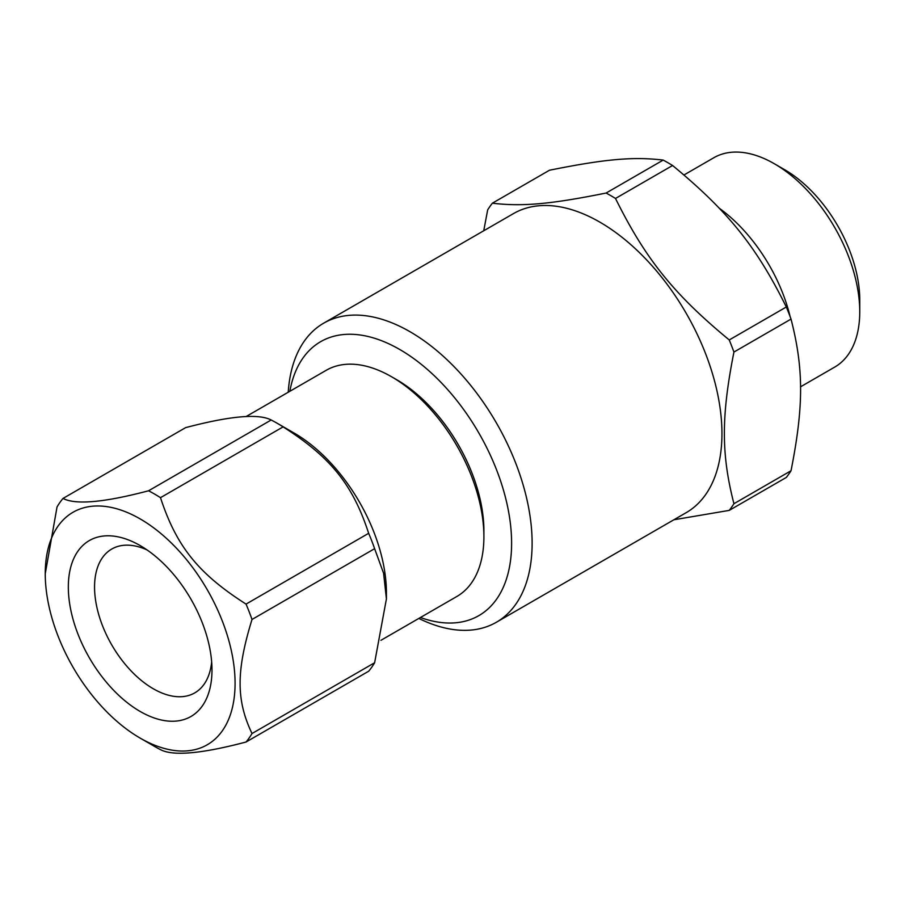 <?xml version="1.0" encoding="UTF-8"?>
<svg xmlns="http://www.w3.org/2000/svg" width="905" height="905" viewBox="0 0 905 905"><rect width="100%" height="100%" fill="white"/><g stroke="black" fill="none" stroke-linecap="round" stroke-linejoin="round"><path stroke-width="1.36" d="M222.359 730.776A134.223 77.491 -120 0 0 164.733 536.835A134.223 77.491 -120 0 0 45.25 573.725A134.223 77.491 -120 0 0 140.162 738.107A134.223 77.491 -120 0 0 222.359 730.776M202.369 705.9A101.575 58.644 60 0 1 104.245 679.61A101.575 58.644 60 0 1 77.954 551.134A101.575 58.644 60 0 1 140.162 545.579A101.575 58.644 60 0 1 211.985 669.983A101.575 58.644 60 0 1 202.369 705.9M45.25 573.725L57.049 506.913A154.54 89.222 60 0 1 63.011 498.429C75.669 505.035 104.188 502.49 148.567 490.781L271.183 419.999C258.525 413.381 230.006 415.927 185.627 427.635L63.011 498.429M148.567 490.781A154.54 89.222 60 0 1 160.49 497.671C176.464 546.439 198.342 573.657 246.047 604.099L368.663 533.305C352.69 484.548 330.811 457.319 283.107 426.877L160.49 497.671M283.107 426.877A154.54 89.222 -120 0 0 277.145 423.246A154.54 89.222 -120 0 0 271.183 419.999M374.625 548.679L252.009 619.473C236.137 671.069 236.137 700.244 252.009 733.536A154.54 89.222 60 0 1 249.169 737.948A154.54 89.222 60 0 1 246.047 742.021L368.663 671.227A154.54 89.222 -120 0 0 374.625 662.743L386.424 598.895L383.596 573.25L374.625 548.679A154.54 89.222 -120 0 0 368.663 533.305M277.145 423.246L294.08 433.02A130.603 75.398 60 0 1 386.424 592.979L386.424 598.895M246.047 742.021C201.657 753.729 173.138 756.275 160.49 749.657A154.54 89.222 60 0 1 154.529 746.41L140.162 738.107M252.009 733.536L374.625 662.743M246.047 604.099A154.54 89.222 60 0 1 252.009 619.473M147.051 549.935A83.034 47.942 -120 0 0 111.756 549.041A83.034 47.942 -120 0 0 102.423 557.695A83.034 47.942 -120 0 0 117.526 654.1A83.034 47.942 -120 0 0 194.79 692.868A83.034 47.942 -120 0 0 204.123 684.203A83.034 47.942 -120 0 0 211.657 661.849M483.904 536.699L483.904 530.771A123.34 71.212 -120 0 0 396.684 379.704L391.548 376.752A130.603 75.398 60 0 1 483.904 536.699A130.603 75.398 60 0 1 456.855 596.486L380.948 640.299M246.013 416.605L326.252 370.281A130.603 75.398 60 0 1 391.548 376.752M790.189 316.852A120.874 69.787 -120 0 0 719.215 208.207M673.84 519.787L729.238 510.386L786.332 477.433A197.347 113.94 -120 0 0 791.027 470.747L733.932 503.712C721.183 454.072 721.183 416.424 733.932 352.056L791.027 319.092C803.776 368.742 803.776 406.379 791.027 470.747M672.585 165.502C728.095 211.329 756.331 246.443 786.332 306.999L729.238 339.952C673.727 294.136 645.503 259.011 615.502 198.455L672.585 165.502A197.347 113.94 -120 0 0 663.195 160.083L606.112 193.036C550.602 204.225 522.366 206.747 492.365 203.195L549.459 170.242C604.97 159.054 633.195 156.531 663.195 160.083M492.365 203.195A197.347 113.94 -120 0 0 487.671 209.881L483.734 230.764M729.238 510.386A197.347 113.94 -120 0 0 733.932 503.712M733.932 352.056A197.347 113.94 -120 0 0 729.238 339.952M615.502 198.455A197.347 113.94 -120 0 0 606.112 193.036M791.027 319.092A197.347 113.94 -120 0 0 786.332 306.999M683.988 174.97L713.841 157.73A120.874 69.787 60 0 1 774.284 163.715A120.874 69.787 60 0 1 859.75 311.761A120.874 69.787 60 0 1 834.715 367.091L800.484 386.854M859.75 311.761L859.75 299.917A106.36 61.416 -120 0 0 784.545 169.642L774.284 163.715M418.834 618.432A172.685 99.697 -120 0 0 496.359 622.267L686.182 512.671A172.685 99.697 -120 0 0 712.654 374.297A172.685 99.697 -120 0 0 599.845 222.132A172.685 99.697 -120 0 0 513.508 213.58L323.685 323.176A172.685 99.697 -120 0 0 288.231 392.227M496.359 622.267A172.685 99.697 -120 0 0 522.83 483.892A172.685 99.697 -120 0 0 410.022 331.728A172.685 99.697 -120 0 0 323.685 323.176M420.44 617.504A158.171 91.315 -120 0 0 511.121 530.941A158.171 91.315 -120 0 0 399.761 349.5A158.171 91.315 -120 0 0 289.849 391.299"/></g></svg>

